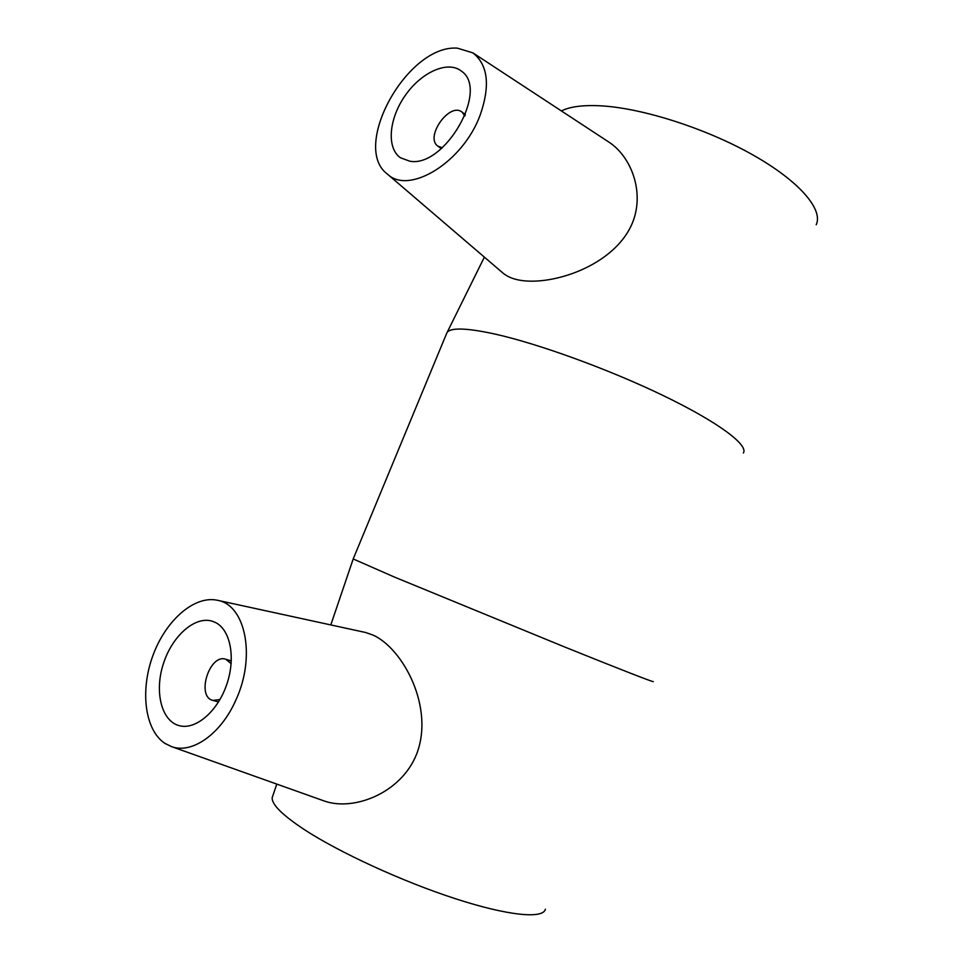 <?xml version="1.0" encoding="UTF-8"?>
<svg xmlns="http://www.w3.org/2000/svg" width="963" height="963" viewBox="0 0 963 963"><rect width="100%" height="100%" fill="white"/><g stroke="black" fill="none" stroke-linecap="round" stroke-linejoin="round"><path stroke-width="1.44" d="M442.33 147.748L438.009 146.22C424.346 137.408 449.685 101.488 462.144 112.19L464.876 115.981M409.781 161.194L400.415 157.751C386.332 147.965 388.871 118.678 405.218 95.506C421.337 72.177 447.915 60.151 461.446 71.154C489.565 89.8 444.461 168.043 409.781 161.194M219.961 699.535L212.931 700.426C195.862 696.706 209.537 653.359 225.799 659.258L231.156 663.639M215.712 622.628C230.626 630.151 235.935 658.331 226.594 684.922C217.433 711.573 195.742 730.038 179.491 725.729C161.411 721.347 154.224 691.723 163.349 663.832C172.172 635.845 195.116 615.586 212.474 621.267L215.712 622.628M164.926 743.376C144.582 730.026 139.924 689.977 153.117 654.996C166.105 619.895 194.731 595.038 217.674 600.334C245.421 604.957 256.158 656.585 235.827 700.125C221.069 733.987 191.95 754.354 171.462 746.59L164.926 743.376M480.248 114.862C490.42 85.394 487.952 64.726 472.857 52.845L457.329 48.15C407.313 44.358 350.556 147.158 387.427 174.098C408.938 195.224 462.998 162.422 480.248 114.862M472.857 52.845L608.917 142.115C631.259 156.62 645.162 192.564 632.197 223.452C614.189 265.92 551.943 286.143 519.454 280.149C512.713 278.909 507.296 276.61 503.192 273.263L387.427 174.098M217.674 600.334L365.627 632.498L373.367 635.219C403.292 648.99 434.578 707.685 416.666 753.993C401.114 793.452 353.289 811.448 324.326 800.999M446.206 334.462L447.265 332.151C451.551 327.492 467.211 328.07 494.224 333.896C537.956 343.538 609.17 369.395 663.772 395.829C718.506 422.312 748.588 445.026 743.412 453.007M353.204 558.949L394.18 576.957L564.174 646.787C621.352 669.851 655.322 683.044 653.179 681.527M561.393 110.938C570.06 106.568 583.349 104.883 601.273 105.858C642.694 108.217 705.915 128.404 752.633 154.79C799.459 181.188 823.377 209.477 816.215 224.764M272.95 795.414L272.18 797.701C271.686 804.406 282.291 814.975 304.019 829.408C338.976 852.315 402.221 881.458 455.222 898.66C508.32 915.921 543.276 919.099 545.395 909.192M465.382 114.693L462.144 112.19M441.295 148.639L438.009 146.22M212.931 700.426L218.541 701.931M225.799 659.258L231.337 660.907M171.462 746.59L324.326 801.023M353.144 559.082L447.085 332.367M484.365 257.145L447.265 332.151M272.18 797.701L276.79 784.099M330.803 624.927L353.156 559.082"/></g></svg>
